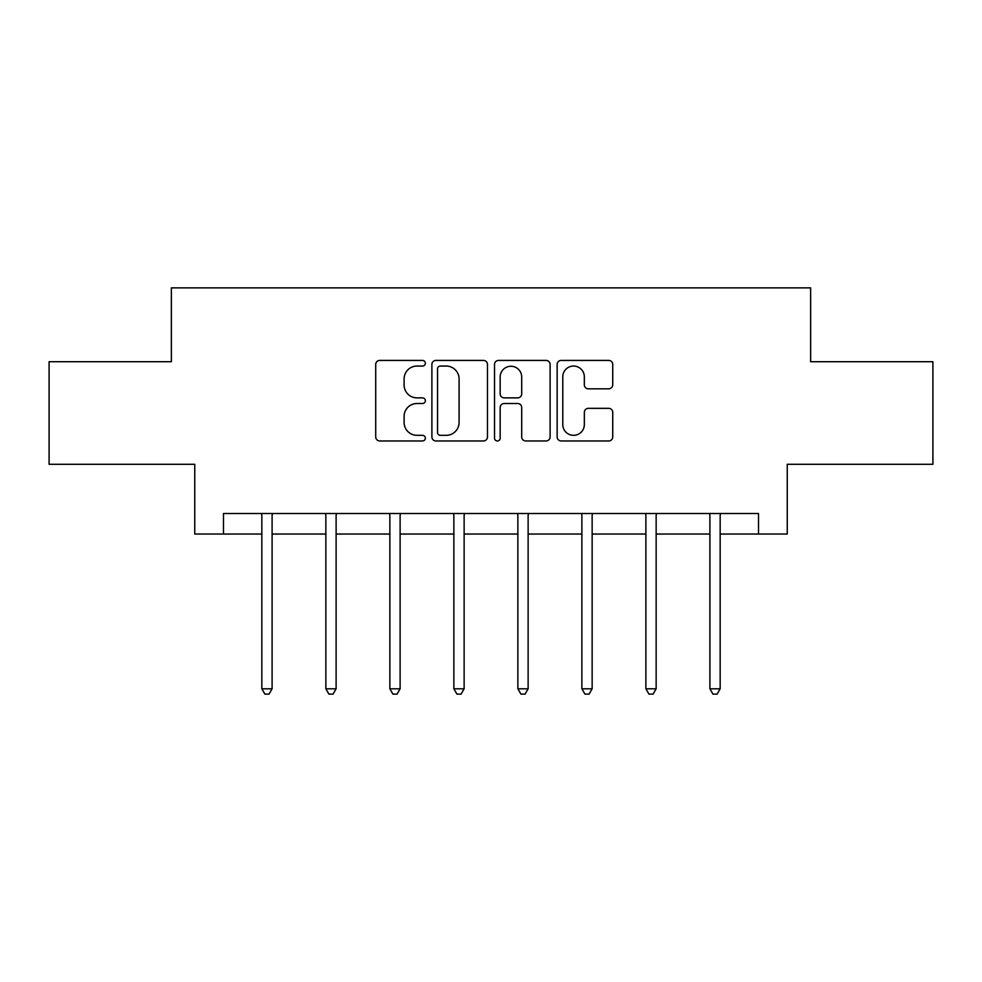 <?xml version="1.0" encoding="UTF-8"?>
<svg xmlns="http://www.w3.org/2000/svg" width="982" height="982" viewBox="0 0 982 982"><rect width="100%" height="100%" fill="white"/><g stroke="black" fill="none" stroke-linecap="round" stroke-linejoin="round"><path stroke-width="1.47" d="M425.353 363.242A2.823 2.823 0 0 0 422.53 360.419L379.739 360.419A4.026 4.026 0 0 0 375.713 364.445L375.713 436.941A4.026 4.026 0 0 0 379.739 440.967L422.53 440.967A2.823 2.823 0 0 0 425.353 438.144A2.823 2.823 0 0 0 422.53 435.333L416.994 435.333A12.889 12.889 0 0 1 404.105 422.444L404.105 416.393A12.889 12.889 0 0 1 416.994 403.516L422.53 403.516A2.823 2.823 0 0 0 425.353 400.693A2.823 2.823 0 0 0 422.53 397.87L416.994 397.87A12.889 12.889 0 0 1 404.105 384.981L404.105 378.942A12.889 12.889 0 0 1 416.994 366.053L422.53 366.053A2.823 2.823 0 0 0 425.353 363.242M608.705 388.811A4.026 4.026 0 0 0 612.731 384.784L612.731 364.445A4.026 4.026 0 0 0 608.705 360.419L561.176 360.419A4.026 4.026 0 0 0 557.15 364.445L557.15 436.941A4.026 4.026 0 0 0 561.176 440.967L608.705 440.967A4.026 4.026 0 0 0 612.731 436.941L612.731 412.366A4.026 4.026 0 0 0 608.705 408.34L588.365 408.34A4.026 4.026 0 0 0 584.339 412.366L584.339 424.555A10.777 10.777 0 0 1 573.562 435.333A10.777 10.777 0 0 1 562.784 424.555L562.784 376.83A10.777 10.777 0 0 1 573.562 366.053A10.777 10.777 0 0 1 584.339 376.83L584.339 384.784A4.026 4.026 0 0 0 588.365 388.811L608.705 388.811M223.479 534.036L223.479 513.525L758.521 513.525L758.521 534.036L787.245 534.036L787.245 464.29L932.9 464.29L932.9 361.707L810.629 361.707L810.629 287.861L171.371 287.861L171.371 361.707L49.1 361.707L49.1 464.29L194.755 464.29L194.755 534.036L261.838 534.036M487.477 364.445A4.026 4.026 0 0 0 483.451 360.419L435.922 360.419A4.026 4.026 0 0 0 431.896 364.445L431.896 436.941A4.026 4.026 0 0 0 435.922 440.967L483.451 440.967A4.026 4.026 0 0 0 487.477 436.941L487.477 364.445M498.549 360.419L546.078 360.419A4.026 4.026 0 0 1 550.104 364.445L550.104 436.941A4.026 4.026 0 0 1 546.078 440.967L525.738 440.967A4.026 4.026 0 0 1 521.712 436.941L521.712 407.542A4.026 4.026 0 0 0 517.686 403.516L504.196 403.516A4.026 4.026 0 0 0 500.157 407.542L500.157 438.144A2.823 2.823 0 0 1 497.346 440.967A2.823 2.823 0 0 1 494.523 438.144L494.523 364.445A4.026 4.026 0 0 1 498.549 360.419M272.1 534.036L325.852 534.036M336.114 534.036L389.854 534.036M400.116 534.036L453.868 534.036M464.13 534.036L517.87 534.036M528.132 534.036L581.884 534.036M592.146 534.036L645.886 534.036M656.148 534.036L709.9 534.036M720.162 534.036L758.521 534.036M440.353 366.053A2.823 2.823 0 0 0 437.53 368.876L437.53 432.51A2.823 2.823 0 0 0 440.353 435.333L446.196 435.333A12.889 12.889 0 0 0 459.085 422.444L459.085 378.942A12.889 12.889 0 0 0 446.196 366.053L440.353 366.053M521.712 377.027A10.777 10.777 0 0 0 510.935 366.261A10.777 10.777 0 0 0 500.157 377.027L500.157 393.843A4.026 4.026 0 0 0 504.196 397.87L517.686 397.87A4.026 4.026 0 0 0 521.712 393.843L521.712 377.027M272.64 513.525L272.395 514.126A4.1 4.1 0 0 0 272.1 515.66L272.1 688.812L261.838 688.812L261.838 515.66A4.1 4.1 0 0 0 261.543 514.126L261.31 513.525M272.1 688.812L269.019 694.139L264.919 694.139L261.838 688.812M336.654 513.525L336.409 514.126A4.1 4.1 0 0 0 336.114 515.66L336.114 688.812L325.852 688.812L325.852 515.66A4.1 4.1 0 0 0 325.558 514.126L325.312 513.525M336.114 688.812L333.033 694.139L328.933 694.139L325.852 688.812M400.656 513.525L400.411 514.126A4.1 4.1 0 0 0 400.116 515.66L400.116 688.812L389.854 688.812L389.854 515.66A4.1 4.1 0 0 0 389.559 514.126L389.326 513.525M400.116 688.812L397.035 694.139L392.935 694.139L389.854 688.812M464.658 513.525L464.425 514.126A4.1 4.1 0 0 0 464.13 515.66L464.13 688.812L453.868 688.812L453.868 515.66A4.1 4.1 0 0 0 453.574 514.126L453.328 513.525M464.13 688.812L461.049 694.139L456.949 694.139L453.868 688.812M528.672 513.525L528.426 514.126A4.1 4.1 0 0 0 528.132 515.66L528.132 688.812L517.87 688.812L517.87 515.66A4.1 4.1 0 0 0 517.575 514.126L517.342 513.525M528.132 688.812L525.051 694.139L520.951 694.139L517.87 688.812M592.674 513.525L592.441 514.126A4.1 4.1 0 0 0 592.146 515.66L592.146 688.812L581.884 688.812L581.884 515.66A4.1 4.1 0 0 0 581.59 514.126L581.344 513.525M592.146 688.812L589.065 694.139L584.965 694.139L581.884 688.812M656.688 513.525L656.442 514.126A4.1 4.1 0 0 0 656.148 515.66L656.148 688.812L645.886 688.812L645.886 515.66A4.1 4.1 0 0 0 645.591 514.126L645.346 513.525M656.148 688.812L653.067 694.139L648.967 694.139L645.886 688.812M720.69 513.525L720.457 514.126A4.1 4.1 0 0 0 720.162 515.66L720.162 688.812L709.9 688.812L709.9 515.66A4.1 4.1 0 0 0 709.605 514.126L709.36 513.525M720.162 688.812L717.081 694.139L712.981 694.139L709.9 688.812"/></g></svg>
